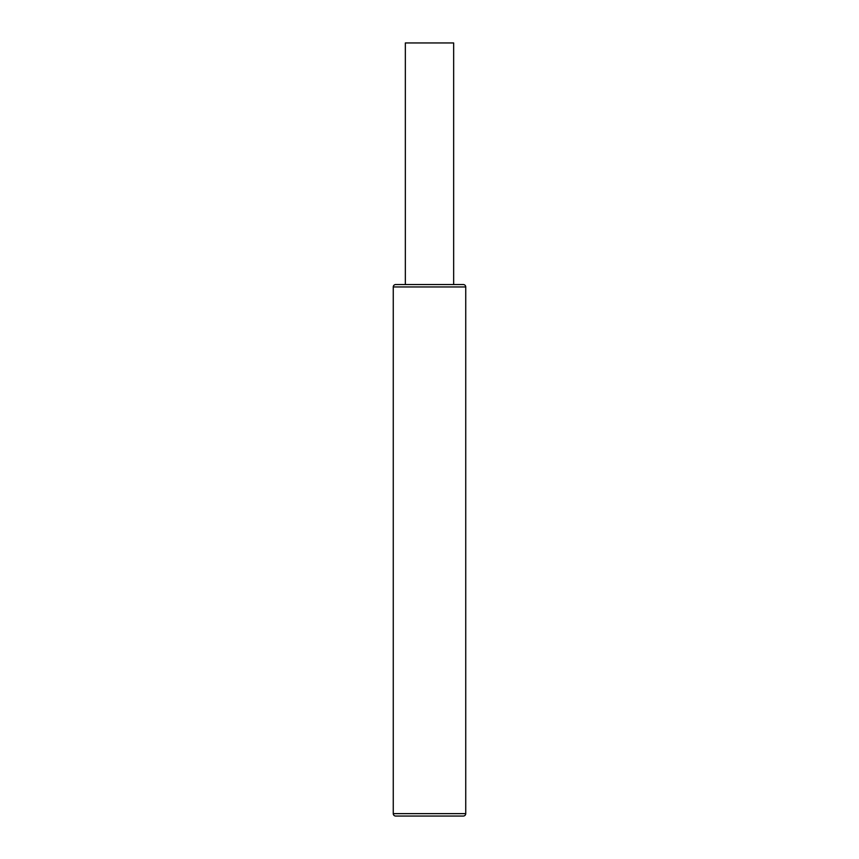 <?xml version="1.0" encoding="UTF-8"?>
<svg xmlns="http://www.w3.org/2000/svg" width="859" height="859" viewBox="0 0 859 859"><rect width="100%" height="100%" fill="white"/><g stroke="black" fill="none" stroke-linecap="round" stroke-linejoin="round"><path stroke-width="1.29" d="M393.261 286.96A2.416 2.416 0 0 1 395.677 284.544L463.323 284.544A2.416 2.416 0 0 1 465.739 286.96L465.739 813.634L393.261 813.634L393.261 286.96L465.739 286.96M405.341 284.544L453.659 284.544L453.659 42.95L405.341 42.95L405.341 284.544M465.739 813.634A2.416 2.416 0 0 1 463.323 816.05L395.677 816.05A2.416 2.416 0 0 1 393.261 813.634"/></g></svg>
